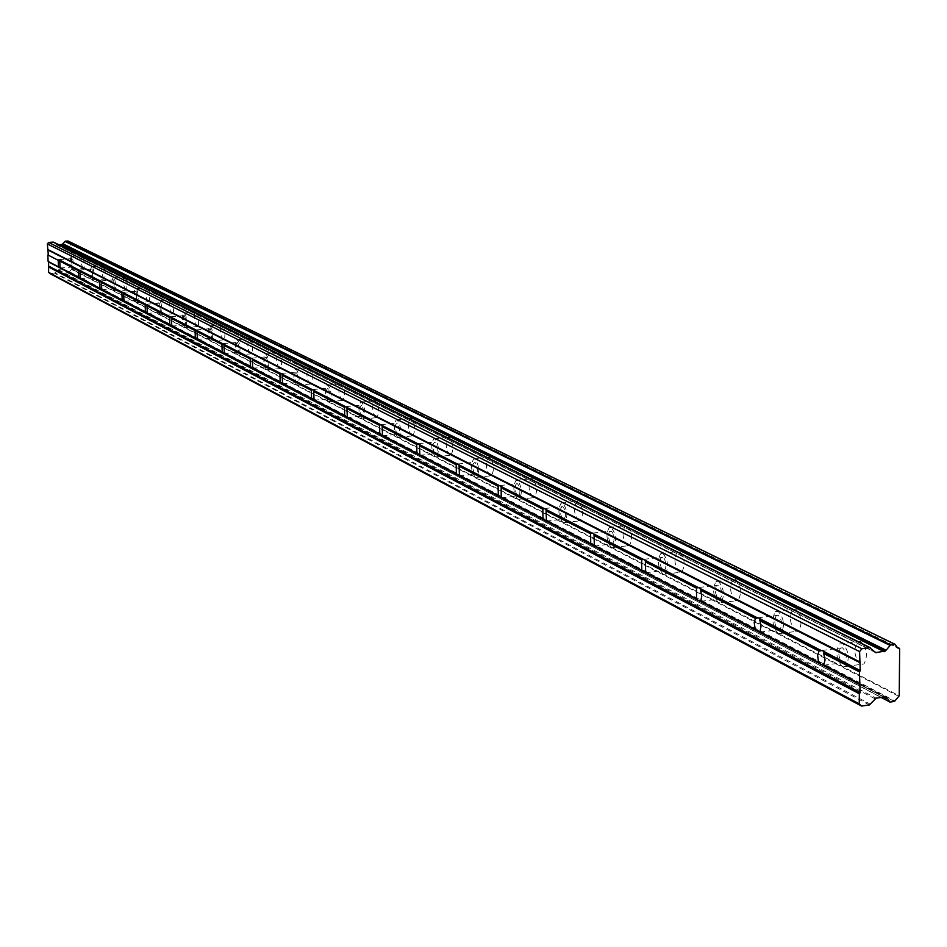 <?xml version="1.0" encoding="UTF-8"?>
<svg xmlns="http://www.w3.org/2000/svg" width="947" height="947" viewBox="0 0 947 947"><rect width="100%" height="100%" fill="white"/><g stroke="black" fill="none" stroke-linecap="round" stroke-linejoin="round"><path stroke-width="0.71" stroke-dasharray="4.74 3.55" d="M82.851 268.451L80.838 261.763L80.897 257.963L81.939 255.453L83.395 257.253L84.319 262.177L84.082 266.959L82.851 268.451M72.008 269.327L70.007 262.627L71.084 256.317L72.54 258.117L73.452 263.053L73.227 267.847L72.008 269.327M860.574 664.309C854.336 657.23 853.283 649.678 857.414 641.64L860.728 641.308C866.979 648.293 868.056 655.845 863.972 663.965L860.574 664.309M842.487 666.759C836.296 659.657 835.242 652.081 839.338 644.031L842.605 643.711C848.808 650.719 849.897 658.283 845.849 666.416L842.487 666.759M795.717 631.294C789.81 624.31 788.875 616.982 792.911 609.323L795.764 609.11C801.671 616.012 802.63 623.339 798.629 631.069L795.717 631.294M778.174 633.579C772.314 626.571 771.379 619.231 775.38 611.573L778.197 611.36C784.069 618.284 785.027 625.612 781.062 633.365L778.174 633.579M735.547 600.67C729.959 593.793 729.131 586.702 733.049 579.386L735.511 579.256C741.11 586.051 741.963 593.142 738.08 600.528L735.547 600.67M718.524 602.813C712.984 595.912 712.144 588.809 716.027 581.482L718.465 581.351C724.017 588.182 724.869 595.284 721.034 602.683L718.524 602.813M679.591 572.189C674.3 565.43 673.554 558.552 677.33 551.556L679.484 551.485C684.776 558.162 685.545 565.039 681.793 572.106L679.591 572.189M663.054 574.202C657.81 567.431 657.052 560.541 660.793 553.533L662.924 553.462C668.18 560.162 668.949 567.052 665.244 574.131L663.054 574.202M627.411 545.626C622.404 538.997 621.717 532.332 625.351 525.621L627.234 525.585C632.253 532.155 632.951 538.819 629.341 545.59L627.411 545.626M611.336 547.52C606.364 540.879 605.678 534.203 609.276 527.479L611.146 527.443C616.118 534.025 616.817 540.713 613.254 547.496L611.336 547.52M578.629 520.803C573.894 514.316 573.255 507.841 576.747 501.389L578.404 501.389C583.163 507.817 583.802 514.292 580.345 520.803L578.629 520.803M563.003 522.59C558.292 516.091 557.665 509.604 561.109 503.141L562.755 503.141C567.466 509.593 568.117 516.079 564.696 522.59L563.003 522.59M532.948 497.542C528.45 491.197 527.858 484.911 531.196 478.697L532.676 478.72C537.186 485.018 537.778 491.304 534.451 497.566L532.948 497.542M517.725 499.235C513.262 492.878 512.682 486.58 515.985 480.366L517.441 480.378C521.915 486.699 522.507 492.996 519.228 499.258L517.725 499.235M490.061 475.714C485.787 469.499 485.243 463.403 488.439 457.413L489.741 457.437C494.026 463.604 494.583 469.712 491.398 475.749L490.061 475.714M475.24 477.324C471.002 471.097 470.458 464.977 473.607 458.987L474.909 459.023C479.158 465.202 479.715 471.31 476.566 477.359L475.24 477.324M449.718 455.187C445.658 449.115 445.149 443.184 448.203 437.396L449.375 437.431C453.447 443.468 453.968 449.399 450.926 455.235L449.718 455.187M435.277 456.714C431.252 450.618 430.743 444.676 433.75 438.887L434.91 438.935C438.946 444.983 439.467 450.926 436.472 456.75L435.277 456.714M411.72 435.845C407.849 429.902 407.376 424.138 410.288 418.538L411.341 418.586C415.212 424.481 415.697 430.258 412.797 435.892L411.72 435.845M397.633 437.289C393.798 431.335 393.313 425.558 396.201 419.959L397.243 420.006C401.078 425.925 401.564 431.702 398.699 437.348L397.633 437.289M375.852 417.591C372.159 411.779 371.709 406.156 374.491 400.735L375.438 400.794C379.131 406.559 379.593 412.182 376.823 417.639L375.852 417.591M362.109 418.965C358.451 413.141 358.002 407.518 360.748 402.096L361.683 402.144C365.341 407.932 365.802 413.555 363.068 419.024L362.109 418.965M341.938 400.321C338.422 394.65 337.996 389.181 340.648 383.914L341.512 383.973C345.028 389.619 345.466 395.088 342.814 400.38L341.938 400.321M328.514 401.646C325.034 395.953 324.596 390.472 327.224 385.216L328.076 385.263C331.568 390.922 332.006 396.402 329.39 401.694L328.514 401.646M309.835 383.985C306.473 378.433 306.07 373.106 308.604 367.992L309.385 368.052C312.747 373.568 313.161 378.895 310.628 384.044L309.835 383.985M296.719 385.24C293.392 379.676 292.978 374.337 295.488 369.223L296.257 369.283C299.595 374.811 300.01 380.149 297.512 385.299L296.719 385.24M279.389 368.49C276.181 363.056 275.79 357.859 278.205 352.9L278.915 352.947C282.135 358.345 282.526 363.553 280.111 368.549L279.389 368.49M266.569 369.685C263.396 364.252 262.994 359.043 265.397 354.071L266.095 354.131C269.279 359.54 269.682 364.749 267.291 369.744L266.569 369.685M250.482 353.776L248.599 350.449L247.83 345.986L248.173 340.435L249.345 338.564L251.464 340.707L252.648 346.389L252.304 351.941L250.482 353.776M237.946 354.924L236.49 352.805L235.318 347.123L235.424 342.731L236.809 339.689L238.904 341.843L240.088 347.525L239.757 353.089L239.046 354.652L237.946 354.924M222.995 339.784L221.586 337.724L220.45 332.172L220.781 326.751L221.906 324.928L223.894 327.023L225.043 332.575L224.711 338.008L222.995 339.784M210.731 340.884L209.346 338.825L208.21 333.261L208.316 328.964L209.642 326.017L211.619 328.112L212.755 333.675L212.436 339.121L210.731 340.884M196.834 326.466L195.484 324.466L194.395 319.021L194.703 313.717L195.78 311.965L197.663 314.002L198.763 319.435L198.456 324.75L196.834 326.466M184.831 327.532L183.126 324.359L182.416 320.074L182.712 314.759L183.777 313.007L185.648 315.043L186.737 320.488L186.441 325.815L184.831 327.532M171.892 313.777L170.235 310.687L169.549 306.497L169.844 301.3L170.874 299.595L172.662 301.584L173.715 306.911L173.431 312.108L171.892 313.777M160.15 314.795L158.504 311.705L157.818 307.503L158.113 302.306L159.12 300.601L160.895 302.59L161.949 307.929L161.665 313.137L160.15 314.795M148.099 301.667L146.513 298.648L145.85 294.541L145.933 290.516L147.116 287.805L148.809 289.735L149.827 294.955L149.555 300.045L148.099 301.667M136.593 302.649L135.362 300.744L134.356 295.511L134.628 290.421L135.599 288.764L137.279 290.705L138.298 295.938L138.025 301.028L136.593 302.649M125.371 290.09L123.205 283.117L123.288 279.176L124.412 276.536L126.022 278.418L127.016 283.544L126.744 288.527L125.371 290.09M114.102 291.037L111.947 284.053L112.018 280.111L113.131 277.471L114.729 279.353L115.712 284.479L115.451 289.474L114.102 291.037M103.649 279.034L101.554 272.203L101.803 267.326L102.714 265.764L104.241 267.61L105.2 272.629L104.951 277.507L103.649 279.034M92.593 279.945L90.521 273.115L90.581 269.232L91.646 266.663L93.173 268.51L94.12 273.529L93.871 278.418L92.593 279.945M881.456 697.406L66.491 272.227L69.19 272.049L71.806 269.102L899.236 695.785M92.131 269.066L92.747 277.613L92.131 269.066M71.546 258.685L72.138 267.042L71.546 258.685M842.593 647.831L840.474 648.044C837.846 653.217 838.521 658.094 842.51 662.651L844.665 662.427C847.269 657.218 846.571 652.353 842.593 647.831M778.197 615.325L776.374 615.467C773.806 620.403 774.409 625.127 778.174 629.613L780.032 629.483C782.577 624.511 781.962 619.788 778.197 615.325M718.477 585.187L716.903 585.27L715.979 586.465L715.376 592.242L717.329 597.9L718.513 598.989L720.122 598.906L721.602 595.722L721.626 591.911L720.691 588.158L718.477 585.187M662.947 557.167L660.686 558.316L660.083 563.915L661.906 569.455L664.427 570.449L665.634 568.472L665.907 563.725L664.581 559.038L662.947 557.167M611.182 531.042L609.122 532.096L608.519 537.529L610.247 542.927L612.531 543.921L613.905 541.045L613.976 537.434L612.721 532.853L611.182 531.042M562.802 506.621L560.92 507.592L560.328 512.86L561.95 518.139L564.033 519.122L565.371 516.375L565.442 512.86L564.672 509.344L562.802 506.621M517.488 483.751L516.127 484.083L515.476 485.42L515.192 489.777L516.731 494.938L518.636 495.885L519.702 494.204L519.986 489.836L519.264 486.403L517.488 483.751M474.968 462.29L473.109 463.864L472.825 468.114L473.867 472.387L476.033 474.08L477.252 471.57L477.335 468.22L476.649 464.859L474.968 462.29M434.981 442.107L433.253 443.61L432.968 447.742L433.963 451.92L435.975 453.566L437.147 451.151L437.23 447.895L434.981 442.107M397.314 423.096L395.704 424.528L395.432 428.553L396.379 432.637L398.249 434.235L399.362 431.915L399.445 428.742L397.314 423.096M361.754 405.15L360.262 406.523L360.002 410.442L360.902 414.443L362.642 416.005L363.79 410.655L361.754 405.15M328.147 388.187L326.751 389.501L326.502 393.336L327.366 397.243L329 398.758L330.089 393.561L328.147 388.187M296.34 372.135L295.026 373.402L294.789 377.131L295.618 380.954L297.145 382.434L298.187 377.38L296.34 372.135M266.178 356.912L264.947 358.132L264.722 361.778L265.503 365.518L266.947 366.951L267.942 362.038L266.178 356.912M237.543 342.459L236.383 343.631L236.17 347.206L236.928 350.852L238.277 352.248L239.236 347.466L237.543 342.459M210.317 328.716L209.228 329.852L209.027 333.344L209.749 336.919L211.027 338.28L211.939 333.616L210.317 328.716M184.405 315.635L183.375 316.736L183.185 320.157L183.884 323.661L185.091 324.975L185.967 320.429L184.405 315.635M159.712 303.182L160.374 312.297L159.712 303.182M136.155 291.285L136.794 300.211L136.155 291.285M113.652 279.933L114.279 288.657L113.652 279.933M899.65 648.754L70.705 243.462L71.806 269.102M70.705 243.462L68.089 241.071M66.633 272.251L890.109 702.047M63.958 269.978L883.764 697.075L65.047 270.274L66.361 272.038M63.899 269.942L58.312 269.717L55.198 272.914L870.482 704.308M50.013 273.6L55.198 272.914M59.045 244.859L56.773 244.918L53.849 242.314M883.894 697.063L823.476 665.587M822.907 665.291L759.66 632.347M759.163 632.087L700.484 601.523M700.07 601.298L645.475 572.864M645.12 572.675L594.195 546.147M593.887 545.993L546.277 521.181M546.028 521.051L501.401 497.814M501.2 497.708L62.845 269.35M884.32 697.063L823.701 665.481M823.227 665.244L759.861 632.241M759.482 632.051L700.673 601.416M700.378 601.262L645.641 572.757M645.416 572.639L63.485 269.564M70.457 243.213L896.276 646.848M898.821 696.341L71.581 269.398M895.436 644.729L68.125 241.165M69.439 271.789L894.951 700.934M894.489 701.431L69.19 272.049M64.065 270.013L885.918 698.152M58.312 269.717L876.105 698.152M875.004 698.791L57.684 270.037M869.393 704.947L54.571 273.233M870.885 648.068L870.186 647.724M56.583 244.776L875.348 652.388M874.933 651.986L57.222 245.001M71.084 256.317L81.939 255.453M839.338 644.031L857.414 641.64M775.38 611.573L792.911 609.323M716.027 581.482L733.049 579.386M660.793 553.533L677.33 551.556M609.276 527.479L625.351 525.621M561.109 503.141L576.747 501.389M515.985 480.366L531.196 478.697M473.607 458.987L488.439 457.413M433.75 438.887L448.203 437.396M396.201 419.959L410.288 418.538M360.748 402.096L374.491 400.735M327.224 385.216L340.648 383.914M295.488 369.223L308.604 367.992M265.397 354.071L278.205 352.9M236.809 339.689L249.345 338.564M209.642 326.017L221.906 324.928M183.777 313.007L195.78 311.965M159.12 300.601L170.874 299.595M135.599 288.764L147.116 287.805M113.131 277.471L124.412 276.536M91.646 266.663L102.714 265.764M66.491 272.227L881.124 697.442M79.536 270.049L91.883 269.043M59.199 259.62L71.321 258.649M822.008 650.494L840.474 648.044M758.18 617.799L776.374 615.467M699.028 587.483L716.903 585.27M644.031 559.31L661.574 557.215M592.786 533.054L609.975 531.054M544.904 508.515L561.737 506.621M500.063 485.551L516.553 483.739M457.993 463.983L474.127 462.266M418.444 443.717L434.235 442.083M381.179 424.623L396.639 423.06M346.022 406.618L361.15 405.115M312.806 389.584L327.603 388.152M281.354 373.473L295.843 372.1M251.535 358.191L265.728 356.877M223.22 343.678L237.129 342.423M196.313 329.899L209.938 328.68M170.709 316.772L184.061 315.611M146.311 304.259L159.392 303.147M123.027 292.339L135.859 291.25M100.796 280.939L113.38 279.898M70.563 243.237L896.217 646.777M72.374 269.374L83.218 268.498M845.849 666.416L863.972 663.965M781.062 633.365L798.629 631.069M721.034 602.683L738.08 600.528M665.244 574.131L681.793 572.106M613.254 547.496L629.341 545.59M564.696 522.59L580.345 520.803M519.228 499.258L534.451 497.566M476.566 477.359L491.398 475.749M436.472 456.75L450.926 455.235M398.699 437.348L412.797 435.892M363.068 419.024L376.823 417.639M329.39 401.694L342.814 400.38M297.512 385.299L310.628 384.044M267.291 369.744L280.111 368.549M238.597 354.983L251.133 353.823M211.335 340.944L223.599 339.843M185.375 327.579L197.378 326.514M160.647 314.842L172.401 313.824M137.055 302.697L148.572 301.714M114.528 291.084L125.809 290.149M92.984 279.992L104.04 279.081M69.486 242.977L897.614 647.937M65.047 270.274L823.535 665.208M823.76 665.315L887.588 698.555M63.307 269.433L700.472 601.25M700.709 601.381L759.577 632.04M759.896 632.205L823.322 665.232M823.736 665.445L884.664 697.181M80.27 278.643L92.747 277.613M59.91 268.037L72.138 267.042M823.736 665.256L844.665 662.427M759.908 632.087L780.032 629.483M700.721 601.333L720.122 598.906M645.665 572.734L664.427 570.449M594.325 546.064L612.531 543.921M546.36 521.146L564.033 519.122M501.437 497.791L518.636 495.885M459.283 475.891L476.033 474.08M419.663 455.282L435.975 453.566M382.339 435.869L398.249 434.235M347.123 417.556L362.642 416.005M313.836 400.238L329 398.758M282.336 383.843L297.145 382.434M252.482 368.3L266.947 366.951M224.131 353.551L238.277 352.248M197.189 339.523L211.027 338.28M171.549 326.17L185.091 324.975M147.116 313.445L160.374 312.297M123.808 301.312L136.794 300.211M101.554 289.723L114.279 288.657M56.773 244.918L875.679 652.613"/><path stroke-width="1.42" d="M896.276 646.848L899.65 648.754L899.236 695.785L894.489 701.431L890.109 702.047L881.456 697.406M870.186 647.724L53.198 242.089L869.796 647.724L861.924 648.766L859.58 651.619L860.243 670.583L859.462 671.885L860.101 692.482L859.32 693.772L859.26 703.858L861.557 706.048L50.013 273.6L48.605 272.345L48.605 261.964L79.595 278.11L78.779 277.317L78.506 270.688L79.252 270.155L58.927 259.727M79.595 278.11L100.832 289.178L100.003 288.362L99.719 281.59L100.5 281.046L79.252 270.155M59.27 267.528L48.119 261.36L58.939 267.113M48.119 261.36L47.835 254.944L58.193 260.259L58.477 266.746M100.832 289.178L820.741 664.226L818.326 660.947L817.652 655.241L819.013 651.11L822.008 650.494M860.243 670.583L822.126 650.553L819.605 650.814M820.741 664.226L859.923 684.196M757.127 631.093L755.126 628.784L754.203 622.463L755.446 618.45L758.18 617.799M820.8 650.364L758.346 617.87L756.31 618.036M698.14 600.362L696.554 598.906L696.507 588.17L698.093 587.448L100.5 281.046M757.127 617.716L698.093 587.448M643.285 571.787L641.77 570.39L641.699 560.008L643.191 559.298M592.159 545.141L590.715 543.815L590.597 533.765L592.029 533.066M544.371 520.246L542.986 518.968L542.856 509.237L544.205 508.551M499.625 496.938L498.3 495.707L498.146 486.273L499.436 485.586M457.626 475.051L456.359 473.867L456.182 464.717L457.993 463.983M418.136 454.477L416.917 453.341L416.727 444.439L418.444 443.717M380.931 435.099L379.759 433.998L379.558 425.345L380.682 424.694M345.821 416.81L344.696 415.745L344.483 407.328L345.56 406.689M312.64 399.527L311.551 398.486L311.326 390.294L312.356 389.667M281.223 383.156L280.182 382.162L279.933 374.172L280.928 373.556M251.44 367.637L250.422 366.667L250.174 358.889L251.133 358.274M223.161 352.911L222.19 351.964L221.929 344.377L222.853 343.773M196.278 338.908L195.331 337.996L195.07 330.574L195.958 329.994M170.697 325.579L169.785 324.691L169.513 317.446L170.377 316.866M146.311 312.877L145.424 312.013L145.151 304.934L145.98 304.366M123.051 300.755L122.187 299.915L121.914 292.99L122.719 292.434M59.045 244.859L62.395 244.326L885.338 651.051L875.679 652.613L869.796 647.724M68.089 241.071L65.284 241.154L62.774 243.888L886.037 650.21L62.928 243.793M53.198 242.089L48.64 242.444L47.35 243.935L48.261 254.258M899.248 648.304L897.614 647.937L895.199 644.398L890.582 644.943L65.284 241.154M65.035 241.402L890.121 645.44L890.582 644.943M890.121 645.44L886.297 650.033M886.037 650.21L885.338 651.051M861.557 706.048L869.393 704.947L876.105 698.152L883.894 697.063L885.646 698.046M889.659 701.68L887.588 698.555L885.741 698.117M501.164 486.474L501.2 497.708M48.605 272.345L859.26 703.858M48.368 266.853L859.32 693.772M419.663 455.282L457.058 474.423M382.339 435.869L417.591 453.873M859.521 661.752L47.599 249.44M47.35 243.935L859.58 651.619M48.64 242.444L861.924 648.766M61.768 244.646L884.249 651.69M859.379 683.675L823.653 665.078L825.062 660.012L823.701 653.513L859.462 671.885M884.972 697.406L884.32 697.063M80.081 270.582L80.424 278.548M60.063 267.942L79.252 277.696M59.72 260.129L60.099 267.717M823.44 651.714L823.701 653.513M759.577 632.371L819.924 663.362M759.577 618.971L761.045 625.991L759.92 632.123M700.413 601.546L756.357 630.264M700.366 588.608L701.751 596.243L700.721 601.298M645.404 572.888L697.418 599.569M645.309 560.387L645.676 572.639M594.124 546.17L642.599 571.029M594.006 534.072L594.373 545.922M546.218 521.217L591.508 544.43M546.064 509.498L546.443 520.957M459.248 475.903L499.033 496.275M459.035 464.87L459.425 475.654M419.426 444.569L419.829 455.034M382.126 425.44L382.517 435.608M347.182 417.52L380.422 434.507M346.922 407.388L347.312 417.272M313.93 400.19L345.335 416.242M313.646 390.33L314.037 399.954M282.443 383.795L312.167 398.971M282.159 374.183L282.549 383.547M252.6 368.241L280.774 382.624M252.293 358.877L252.695 368.004M224.261 353.48L251.002 367.128M223.954 344.341L224.344 353.243M197.331 339.452L222.746 352.402M197.012 330.527L197.402 339.215M171.691 326.099L195.875 338.422M171.371 317.375L171.762 325.863M147.259 313.362L170.306 325.105M146.939 304.851L147.318 313.137M123.962 301.229L145.933 312.415M123.631 292.895L124.01 300.992M101.696 289.628L122.684 300.306M101.365 281.484L101.743 289.403M100.003 288.362L80.258 278.087M79.974 271.446L99.719 281.59M59.602 260.981L78.506 270.688M78.779 277.317L59.886 267.48M818.977 662.64L759.79 631.827M759.79 620.676L819.013 651.11M755.457 629.577L700.567 601.002M700.531 590.241L755.446 618.45M696.554 598.906L645.523 572.343M645.44 561.938L696.507 588.17M641.77 570.39L594.207 545.638M594.1 535.564L641.699 560.008M590.715 543.815L546.265 520.672M546.135 510.918L590.597 533.765M542.986 518.968L501.365 497.305M501.212 487.847L542.856 509.237M498.3 495.707L459.236 475.37M459.058 466.196L498.146 486.273M456.359 473.867L419.628 454.749M419.438 445.836L456.182 464.717M416.917 453.341L382.316 435.324M382.115 426.659L416.727 444.439M379.759 433.998L347.111 417M346.898 408.571L379.558 425.345M344.696 415.745L313.836 399.681M313.611 391.466L344.483 407.328M311.551 398.486L282.336 383.286M282.099 375.284L311.326 390.294M280.182 382.162L252.482 367.744M252.233 359.943L279.933 374.172M250.422 366.667L224.131 352.982M223.883 345.371L250.174 358.889M222.19 351.964L197.189 338.955M196.929 331.533L221.929 344.377M195.331 337.996L171.549 325.602M171.277 318.358L195.07 330.574M169.785 324.691L147.105 312.889M146.844 305.798L169.513 317.446M145.424 312.013L123.797 300.755M123.524 293.819L145.151 304.934M122.187 299.915L101.53 289.166M101.258 282.384L121.914 292.99M67.853 240.952L894.986 644.362M860.101 692.482L48.782 266.166M823.393 665.611L860.148 684.764M48.072 250.055L860.29 662.841M876.437 652.732L874.933 651.986M48.664 266.498L859.876 693.097M501.555 497.589L543.756 519.56M80.459 278.323L100.489 288.752M100.181 281.295L80.152 271.02M122.388 292.694L101.436 281.946M145.637 304.626L123.702 293.369M170.01 317.127L147.022 305.336M195.591 330.254L171.466 317.872M222.462 344.045L197.118 331.036M250.73 358.546L224.06 344.874M280.501 373.828L252.411 359.422M311.906 389.951L282.289 374.74M345.087 406.973L313.788 390.91M380.185 424.99L347.076 407.991M417.378 444.072L382.292 426.067M456.868 464.338L419.616 445.22M498.856 485.882L459.236 465.545M543.602 508.847L501.377 487.172M591.39 533.362L546.301 510.22M642.516 559.606L594.254 534.842M697.371 587.744L645.594 561.18M756.357 618.024L700.673 589.448M819.972 650.66L759.92 619.847M860.006 671.21L823.819 652.637M47.93 249.736L860.065 662.273M78.944 270.404L59.779 260.567M881.124 697.442L889.872 702.011M697.537 587.673L699.028 587.483M642.824 559.452L644.031 559.31M591.78 533.173L592.786 533.054M544.063 508.61L544.904 508.515M499.353 485.622L500.063 485.551M896.217 646.777L899.425 648.34M67.983 240.976L895.199 644.398M53.648 242.172L870.553 647.843"/></g></svg>
